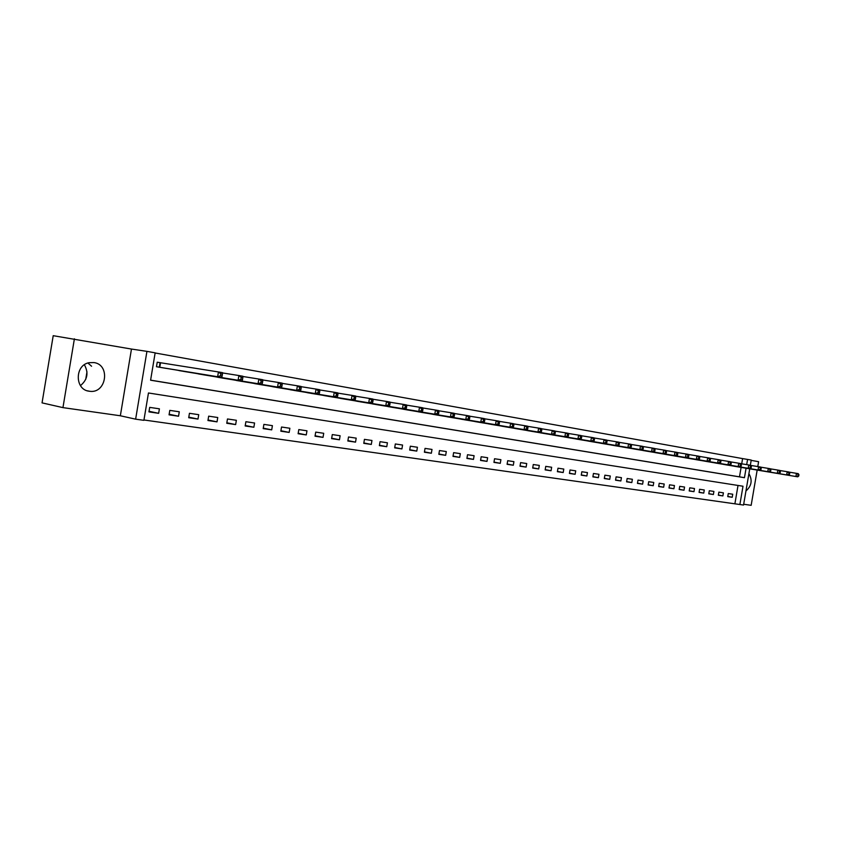 <?xml version="1.0" encoding="UTF-8"?>
<svg xmlns="http://www.w3.org/2000/svg" width="841" height="841" viewBox="0 0 841 841"><rect width="100%" height="100%" fill="white"/><g stroke="black" fill="none" stroke-linecap="round" stroke-linejoin="round"><path stroke-width="1.26" d="M84.384 364.773C88.82 372.784 87.506 379.743 80.452 385.62M89.178 391.223L89.84 391.307C106.481 393.641 110.634 364.689 93.95 362.566L89.083 362.702C74.597 365.152 74.733 389.825 89.178 391.223M745.956 490.976C751.633 485.951 752.621 480.179 748.91 473.651M749.73 468.826L743.549 505.052L739.88 504.526L743.002 486.235L148.458 392.978L143.895 420.332L135.632 419.165L146.933 351.359L155.154 352.842L150.592 380.206L744.453 477.699L746.072 468.216M120.347 415.769L131.469 349.057L53.214 335.685L42.05 402.871L62.949 407.622L120.347 415.769L135.632 419.165M743.686 504.253L751.16 505.315L757.173 470.066M143.958 419.974L739.88 504.526M74.397 338.797L62.949 407.622M757.773 466.566L758.603 461.698L751.181 460.363M734.929 503.58L738.02 485.457M732.732 494.224L728.264 493.562L727.749 496.621L732.217 497.273L732.732 494.224M723.397 492.837L718.855 492.153L718.33 495.244L722.871 495.906L723.397 492.837M713.914 491.417L709.31 490.734L708.774 493.835L713.378 494.519L713.914 491.417M704.274 489.988L699.596 489.283L699.071 492.416L703.749 493.099L704.274 489.988M694.498 488.526L689.746 487.822L689.2 490.976L693.962 491.67L694.498 488.526M684.553 487.044L679.728 486.329L679.181 489.504L684.017 490.219L684.553 487.044M674.45 485.541L669.552 484.815L669.005 488.022L673.914 488.737L674.45 485.541M664.19 484.017L659.207 483.27L658.661 486.508L663.644 487.233L664.19 484.017M653.762 482.461L648.695 481.704L648.138 484.963L653.215 485.709L653.762 482.461M643.165 480.884L638.014 480.116L637.457 483.396L642.608 484.153L643.165 480.884M632.39 479.275L627.155 478.497L626.587 481.809L631.822 482.576L632.39 479.275M621.436 477.646L616.106 476.847L615.538 480.19L620.868 480.968L621.436 477.646M610.293 475.985L604.879 475.176L604.301 478.55L609.725 479.338L610.293 475.985M598.96 474.292L593.452 473.472L592.873 476.879L598.382 477.677L598.96 474.292M587.438 472.579L581.835 471.748L581.257 475.176L586.86 475.995L587.438 472.579M575.717 470.834L570.019 469.982L569.431 473.441L575.128 474.282L575.717 470.834M563.785 469.057L557.993 468.195L557.394 471.685L563.197 472.526L563.785 469.057M551.654 467.249L545.746 466.366L545.157 469.888L551.055 470.75L551.654 467.249M539.302 465.409L533.289 464.516L532.689 468.069L538.703 468.942L539.302 465.409M526.729 463.538L520.611 462.624L520.011 466.208L526.119 467.102L526.729 463.538M513.925 461.635L507.701 460.7L507.091 464.316L513.315 465.231L513.925 461.635M500.9 459.691L494.55 458.744L493.94 462.392L500.279 463.317L500.9 459.691M487.622 457.714L481.168 456.747L480.547 460.437L487.002 461.383L487.622 457.714M474.103 455.696L467.522 454.718L466.902 458.44L473.483 459.396L474.103 455.696M460.332 453.646L453.635 452.647L452.994 456.4L459.701 457.378L460.332 453.646M446.298 451.554L439.475 450.545L438.834 454.329L445.667 455.328L446.298 451.554M432.001 449.43L425.041 448.39L424.4 452.216L431.359 453.236L432.001 449.43M417.43 447.254L410.334 446.203L409.683 450.061L416.779 451.102L417.43 447.254M402.566 445.047L395.333 443.964L394.671 447.864L401.914 448.926L402.566 445.047M387.417 442.786L380.037 441.683L379.375 445.625L386.755 446.708L387.417 442.786M371.964 440.484L364.437 439.359L363.775 443.344L371.301 444.437L371.964 440.484M356.206 438.14L348.521 436.994L347.848 441.01L355.533 442.135L356.206 438.14M340.121 435.743L332.29 434.576L331.606 438.634L339.449 439.78L340.121 435.743M323.711 433.294L315.722 432.106L315.028 436.206L323.028 437.373L323.711 433.294M306.965 430.802L298.807 429.583L298.113 433.725L306.271 434.923L306.965 430.802M289.872 428.258L281.535 427.018L280.831 431.202L289.167 432.421L289.872 428.258M272.41 425.651L263.895 424.39L263.191 428.616L271.706 429.867L272.41 425.651M254.581 423.002L245.887 421.709L245.173 425.977L253.866 427.249L254.581 423.002M236.363 420.29L227.48 418.965L226.755 423.286L235.648 424.589L236.363 420.29M217.756 417.514L208.673 416.158L207.948 420.532L217.02 421.856L217.756 417.514M198.728 414.687L189.446 413.299L188.71 417.714L197.992 419.07L198.728 414.687M179.28 411.785L169.798 410.376L169.052 414.834L178.544 416.232L179.28 411.785M159.401 408.821L149.698 407.38L148.941 411.89L158.655 413.32L159.401 408.821M741.709 463.812L742.603 458.597L155.133 352.978M150.602 380.143L739.491 476.836L741.1 467.396M737.42 466.776L732.974 465.988M728.117 465.178L723.596 464.4M718.666 463.549L714.083 462.729M709.068 461.898L704.401 461.099M699.323 460.216L694.592 459.365M689.42 458.503L684.606 457.683M679.349 456.779L674.461 455.938M669.131 455.013L664.159 454.161M658.734 453.225L653.699 452.321M648.18 451.407L643.039 450.524M637.436 449.557L632.232 448.621M626.524 447.675L621.226 446.729M615.423 445.762L610.04 444.794M604.132 443.817L598.655 442.839M592.653 441.84L587.081 440.842M580.973 439.822L575.307 438.813M569.094 437.783L563.323 436.742M556.994 435.701L551.128 434.639M544.695 433.578L538.713 432.505M532.164 431.422L526.077 430.329M519.412 429.225L513.22 428.111M506.429 426.986L500.122 425.851M493.204 424.705L486.781 423.549M479.738 422.382L473.189 421.204M466.009 420.016L459.344 418.818M452.027 417.609L445.236 416.39M437.783 415.16L430.855 413.909M423.265 412.658L416.2 411.386M408.453 410.103L401.252 408.81M393.357 407.507L386.019 406.182M377.966 404.847L370.471 403.501M362.261 402.145L354.618 400.768M346.24 399.38L338.439 397.982M329.882 396.563L321.924 395.133M313.199 393.693L305.073 392.221M296.158 390.76L287.864 389.257M278.76 387.764L270.297 386.229M260.994 384.694L252.342 383.128M242.849 381.572L234.008 379.964M224.295 378.376L215.264 376.736M205.341 375.107L196.111 373.436M185.966 371.775L176.526 370.051M159.864 362.66L157.235 362.198L156.479 366.718L166.15 368.379M131.469 349.057L146.933 351.359M742.603 458.597L751.234 460.059L750.34 465.252M746.692 464.631L747.575 459.407M739.491 476.836L744.453 477.699M727.78 496.442L732.217 497.273M149.046 411.291L158.655 413.32M169.146 414.256L178.544 416.232M188.804 417.157L197.992 419.07M208.032 419.995L217.02 421.856M226.839 422.771L235.648 424.589M245.246 425.483L253.866 427.249M263.265 428.143L271.706 429.867M280.905 430.739L289.167 432.421M298.187 433.283L306.271 434.923M315.102 435.775L323.028 437.373M331.68 438.224L339.449 439.78M347.922 440.61L355.533 442.135M363.838 442.955L371.301 444.437M379.438 445.246L386.755 446.708M394.734 447.507L401.914 448.926M409.735 449.714L416.779 451.102M424.453 451.88L431.359 453.236M438.886 453.993L445.667 455.328M453.047 456.085L459.701 457.378M466.955 458.124L473.483 459.396M480.589 460.132L487.002 461.383M493.993 462.098L500.279 463.317M507.134 464.032L513.315 465.231M520.053 465.935L526.119 467.102M532.742 467.796L538.703 468.942M545.199 469.625L551.055 470.75M557.446 471.423L563.197 472.526M569.473 473.199L575.128 474.282M581.299 474.934L586.86 475.995M592.916 476.637L598.382 477.677M604.343 478.319L609.725 479.338M615.58 479.969L620.868 480.968M626.629 481.588L631.822 482.576M637.489 483.186L642.608 484.153M648.18 484.752L653.215 485.709M658.692 486.298L663.644 487.233M669.037 487.822L673.914 488.737M679.223 489.315L684.017 490.219M689.242 490.787L693.962 491.67M699.102 492.227L703.749 493.099M708.805 493.656L713.378 494.519M718.361 495.055L722.871 495.906M86.98 371.838L85.729 379.375M87.916 363.018L91.574 366.234M736.211 466.576L797.72 476.826L795.891 476.511L796.438 473.336L789.121 472.127M798.214 474.618L796.438 473.336L798.267 473.662L798.95 474.745L798.214 474.618L798.004 475.89L798.729 476.017L798.95 474.745M798.004 475.89L795.891 476.511L734.172 466.229M798.729 476.017L797.72 476.826M726.887 464.968L788.522 475.239L786.661 474.923L787.208 471.717L779.775 470.497M789.005 473.01L787.208 471.717L789.068 472.043L789.741 473.136L789.005 473.01L788.784 474.292L789.52 474.419L789.741 473.136M788.784 474.292L786.661 474.923L724.826 464.61M789.52 474.419L788.522 475.239M717.426 463.338L779.165 473.63L777.284 473.304L777.83 470.077L770.272 468.826M779.639 471.37L777.83 470.077L779.723 470.403L780.385 471.507L779.639 471.37L779.418 472.663L780.164 472.8L780.385 471.507M779.418 472.663L777.284 473.304L715.323 462.981M780.164 472.8L779.165 473.63M707.807 461.688L769.662 471.99L767.749 471.654L768.296 468.405L760.621 467.133M770.114 469.709L768.296 468.405L770.219 468.742L770.882 469.846L770.114 469.709L769.893 471.013L770.661 471.149L770.882 469.846M769.893 471.013L767.749 471.654L705.673 461.32M770.661 471.149L769.662 471.99M698.041 460.006L760.001 470.319L758.056 469.982L758.614 466.702L750.803 465.42M760.443 468.027L758.614 466.702L760.558 467.049L761.221 468.164L760.443 468.027L760.211 469.341L761 469.467L761.221 468.164M760.211 469.341L758.056 469.982L695.875 459.628M761 469.467L760.001 470.319M688.117 458.292L750.183 468.626L748.196 468.29L748.763 464.978L740.826 463.675M750.603 466.303L748.763 464.978L750.75 465.325L751.391 466.44L750.603 466.303L750.372 467.628L751.171 467.764L751.391 466.44M750.372 467.628L748.196 468.29L685.909 457.914M751.171 467.764L750.183 468.626M678.035 456.558L740.196 466.902L738.177 466.555L738.755 463.223L730.671 461.888M740.595 464.558L738.755 463.223L740.763 463.57L741.405 464.705L740.595 464.558L740.374 465.893L741.173 466.04L741.405 464.705M740.374 465.893L738.177 466.555L675.796 456.169M741.173 466.04L740.196 466.902M667.786 454.792L730.041 465.157L727.991 464.8L728.569 461.436L720.348 460.08M730.43 462.781L728.569 461.436L730.619 461.793L731.25 462.928L730.43 462.781L730.198 464.127L731.018 464.274L731.25 462.928M730.198 464.127L727.991 464.8L665.515 454.403M731.018 464.274L730.041 465.157M657.368 452.994L719.717 463.37L717.636 463.013L718.214 459.617L709.857 458.24M720.085 460.973L718.214 459.617L720.295 459.985L720.916 461.12L720.085 460.973L719.854 462.34L720.684 462.476L720.916 461.12M719.854 462.34L717.636 463.013L655.065 452.595M720.684 462.476L719.717 463.37M646.792 451.175L709.215 461.562L707.092 461.194L707.68 457.767L699.176 456.369M709.562 459.144L707.68 457.767L709.804 458.145L710.414 459.291L709.562 459.144L709.331 460.511L710.182 460.658L710.414 459.291M709.331 460.511L707.092 461.194L644.437 450.765M710.182 460.658L709.215 461.562M636.027 449.315L698.535 459.712L696.369 459.344L696.958 455.885L688.306 454.466M698.86 457.273L696.958 455.885L699.123 456.264L699.723 457.42L698.86 457.273L698.619 458.66L699.491 458.808L699.723 457.42M698.619 458.66L696.369 459.344L633.641 448.905M699.491 458.808L698.535 459.712M625.084 447.433L687.665 457.84L685.468 457.462L686.056 453.972L677.257 452.532M687.97 455.37L686.056 453.972L688.253 454.361L688.842 455.528L687.97 455.37L687.728 456.768L688.611 456.915L688.842 455.528M687.728 456.768L685.468 457.462L622.655 447.013M688.611 456.915L687.665 457.84M613.962 445.52L676.606 455.927L674.366 455.549L674.966 452.027L665.998 450.566M676.879 453.436L674.966 452.027L677.194 452.426L677.772 453.593L676.879 453.436L676.648 454.844L677.541 455.002L677.772 453.593M676.648 454.844L674.366 455.549L611.491 445.089M677.541 455.002L676.606 455.927M602.65 443.575L665.347 453.993L663.065 453.593L663.675 450.051L654.54 448.558M665.599 451.47L663.675 450.051L665.946 450.45L666.514 451.628L665.599 451.47L665.357 452.889L666.272 453.047L666.514 451.628M665.357 452.889L663.065 453.593L600.138 443.133M666.272 453.047L665.347 453.993M591.149 441.588L653.888 452.016L651.565 451.606L652.174 448.032L642.881 446.508M654.119 449.462L652.174 448.032L654.487 448.442L655.044 449.63L654.119 449.462L653.878 450.892L654.803 451.06L655.044 449.63M653.878 450.892L651.565 451.606L588.584 441.147M654.803 451.06L653.888 452.016M579.438 439.57L642.219 449.998L639.854 449.588L640.474 445.982L631.013 444.437M642.429 447.423L640.474 445.982L642.829 446.392L643.376 447.591L642.429 447.423L642.188 448.863L643.123 449.031L643.376 447.591M642.188 448.863L639.854 449.588L576.842 439.128M643.123 449.031L642.219 449.998M567.528 437.52L630.34 447.948L627.933 447.538L628.553 443.89L618.913 442.313M630.519 445.341L628.553 443.89L630.95 444.311L631.486 445.509L630.519 445.341L630.277 446.802L631.234 446.97L631.486 445.509M630.277 446.802L627.933 447.538L564.879 437.068M631.234 446.97L630.34 447.948M555.407 435.428L618.24 445.856L615.791 445.436L616.411 441.756L606.592 440.158M618.398 443.228L616.411 441.756L618.86 442.187L619.375 443.396L618.398 443.228L618.146 444.7L619.123 444.868L619.375 443.396M618.146 444.7L615.791 445.436L552.716 434.965M619.123 444.868L618.24 445.856M543.076 433.304L605.919 443.733L603.418 443.302L604.048 439.591L594.051 437.961M606.046 441.073L604.048 439.591L606.54 440.032L607.044 441.241L606.046 441.073L605.793 442.555L606.792 442.734L607.044 441.241M605.793 442.555L603.418 443.302L540.332 432.831M606.792 442.734L605.919 443.733M530.513 431.149L593.357 441.567L590.824 441.126L591.454 437.383L581.257 435.722M593.462 438.876L591.454 437.383L593.998 437.825L594.482 439.055L593.462 438.876L593.21 440.379L594.23 440.547L594.482 439.055M593.21 440.379L590.824 441.126L527.727 430.666M594.23 440.547L593.357 441.567M517.73 428.942L580.563 439.359L577.977 438.918L578.619 435.133L568.232 433.441M580.647 436.637L578.619 435.133L581.205 435.585L581.678 436.815L580.647 436.637L580.385 438.15L581.425 438.329L581.678 436.815M580.385 438.15L577.977 438.918L514.892 428.458M581.425 438.329L580.563 439.359M504.716 426.702L567.528 437.11L564.9 436.658L565.541 432.842L554.944 431.107M567.58 434.355L565.541 432.842L568.18 433.304L568.632 434.545L567.58 434.355L567.318 435.89L568.369 436.069L568.632 434.545M567.318 435.89L564.9 436.658L501.825 426.198M568.369 436.069L567.528 437.11M491.459 424.421L554.24 434.818L551.559 434.355L552.211 430.497L541.404 428.742M554.261 432.032L552.211 430.497L554.892 430.97L555.333 432.221L554.261 432.032L553.998 433.578L555.071 433.756L555.333 432.221M553.998 433.578L551.559 434.355L488.516 423.906M555.071 433.756L554.24 434.818M477.961 422.087L540.7 432.484L537.956 432.011L538.618 428.111L527.591 426.324M540.679 429.656L538.618 428.111L541.352 428.595L541.772 429.856L540.679 429.656L540.416 431.223L541.509 431.412L541.772 429.856M540.416 431.223L537.956 432.011L474.955 421.572M541.509 431.412L540.7 432.484M464.2 419.722L526.886 430.098L524.09 429.614L524.752 425.683L513.515 423.853M526.834 427.249L524.752 425.683L527.549 426.177L527.948 427.438L526.834 427.249L526.561 428.815L527.685 429.015L527.948 427.438M526.561 428.815L524.09 429.614L461.152 419.196M527.685 429.015L526.886 430.098M450.187 417.304L512.8 427.67L509.94 427.175L510.613 423.202L499.144 421.341M512.705 424.779L510.613 423.202L513.462 423.706L513.851 424.978L512.705 424.779L512.442 426.366L513.578 426.566L513.851 424.978M512.442 426.366L509.94 427.175L447.076 416.768M513.578 426.566L512.8 427.67M435.901 414.844L498.429 425.189L495.517 424.684L496.19 420.679L484.49 418.776M498.303 422.266L496.19 420.679L499.102 421.183L499.459 422.466L498.303 422.266L498.03 423.864L499.197 424.074L499.459 422.466M498.03 423.864L495.517 424.684L432.726 414.298M499.197 424.074L498.429 425.189M421.352 412.342L483.764 422.655L480.8 422.14L481.483 418.093L469.53 416.158M483.596 419.701L481.483 418.093L484.448 418.618L484.784 419.901L483.596 419.701L483.323 421.32L484.511 421.53L484.784 419.901M483.323 421.32L480.8 422.14L418.114 411.785M484.511 421.53L483.764 422.655M406.508 409.788L468.805 420.08L465.777 419.554L466.461 415.465L454.266 413.488M468.595 417.083L466.461 415.465L469.488 415.99L469.804 417.294L468.595 417.083L468.321 418.713L469.53 418.923L469.804 417.294M468.321 418.713L465.777 419.554L403.207 409.22M469.53 418.923L468.805 420.08M391.37 407.181L453.53 417.441L450.44 416.905L451.133 412.773L438.676 410.755M453.278 414.403L451.133 412.773L454.224 413.309L454.518 414.624L453.278 414.403L453.005 416.064L454.245 416.274L454.518 414.624M453.005 416.064L450.44 416.905L388.006 406.592M454.245 416.274L453.53 417.441M375.938 404.521L437.94 414.75L434.776 414.203L435.491 410.03L422.76 407.969M437.646 411.68L435.491 410.03L438.645 410.576L438.907 411.901L437.646 411.68L437.362 413.351L438.634 413.572L438.907 411.901M437.362 413.351L434.776 414.203L372.5 403.922M438.634 413.572L437.94 414.75M360.19 401.809L422.014 412.006L418.797 411.449L419.501 407.223L406.508 405.12M421.688 408.894L419.501 407.223L422.729 407.79L422.97 409.115L421.688 408.894L421.394 410.576L422.687 410.807L422.97 409.115M421.394 410.576L418.797 411.449L356.689 401.199M422.687 410.807L422.014 412.006M344.127 399.033L405.761 409.199L402.461 408.631L403.186 404.363L389.898 402.219M405.373 406.045L403.186 404.363L406.476 404.942L406.697 406.277L405.373 406.045L405.089 407.748L406.403 407.98L406.697 406.277M405.089 407.748L402.461 408.631L340.552 398.424M406.403 407.98L405.761 409.199M327.727 396.216L389.141 406.329L385.777 405.751L386.503 401.43L372.931 399.244M388.71 403.133L386.503 401.43L389.867 402.03L390.056 403.375L388.71 403.133L388.426 404.857L389.772 405.099L390.056 403.375M388.426 404.857L385.777 405.751L324.079 395.585M389.772 405.099L389.141 406.329M310.991 393.336L372.174 403.407L368.736 402.807L369.462 398.445L355.585 396.216M371.69 400.158L369.462 398.445L372.899 399.044L373.068 400.4L371.69 400.158L371.396 401.914L372.773 402.145L373.068 400.4M371.396 401.914L368.736 402.807L307.27 392.694M372.773 402.145L372.174 403.407M293.908 390.392L354.828 400.411L351.307 399.801L352.053 395.396L337.851 393.115M354.292 397.131L352.053 395.396L355.564 396.006L355.69 397.373L354.292 397.131L353.987 398.886L355.396 399.139L355.69 397.373M353.987 398.886L351.307 399.801L290.113 389.73M355.396 399.139L354.828 400.411M276.468 387.386L337.083 397.351L333.488 396.731L334.245 392.263L319.717 389.94M336.495 394.019L334.245 392.263L337.84 392.894L337.935 394.271L336.495 394.019L336.2 395.806L337.63 396.058L337.935 394.271M336.2 395.806L333.488 396.731L272.589 386.713M337.63 396.058L337.083 397.351M258.65 384.316L318.949 394.219L315.28 393.588L316.037 389.078L301.173 386.692M318.297 390.844L316.037 389.078L319.706 389.719L319.769 391.097L318.297 390.844L318.003 392.652L319.475 392.905L319.769 391.097M318.003 392.652L315.28 393.588L254.686 383.633M319.475 392.905L318.949 394.219M240.452 381.183L300.405 391.023L296.642 390.371L297.409 385.809L282.198 383.37M299.69 387.596L297.409 385.809L301.162 386.471L301.194 387.859L299.69 387.596L299.385 389.425L300.889 389.688L301.194 387.859M299.385 389.425L296.642 390.371L236.395 380.479M300.889 389.688L300.405 391.023M221.856 377.977L281.43 387.743L277.572 387.081L278.35 382.466L262.781 379.974M280.652 384.274L278.35 382.466L282.198 383.139L282.187 384.537L280.652 384.274L280.347 386.124L281.882 386.387L282.187 384.537M280.347 386.124L277.572 387.081L217.714 377.262M281.882 386.387L281.43 387.743M202.849 374.697L262.003 384.39L258.061 383.717L258.849 379.039L242.902 376.505M261.162 380.868L258.849 379.039L262.781 379.733L262.739 381.141L261.162 380.868L260.857 382.739L262.424 383.012L262.739 381.141M260.857 382.739L258.061 383.717L198.613 373.972M262.424 383.012L262.003 384.39M183.412 371.354L242.124 380.962L238.098 380.269L238.886 375.538L222.55 372.941M241.22 377.388L238.886 375.538L242.912 376.253L242.828 377.672L241.22 377.388L240.904 379.28L242.513 379.564L242.828 377.672M240.904 379.28L238.098 380.269L179.08 370.608M242.513 379.564L242.124 380.962M163.543 367.927L221.772 377.451L217.64 376.736L218.439 371.953L157.235 362.219M220.794 373.825L218.439 371.953L222.571 372.679L222.445 374.108L220.794 373.825L220.468 375.738L222.119 376.022L222.445 374.108M220.468 375.738L217.64 376.736L159.117 367.17M222.119 376.022L221.772 377.451M160.526 362.765L159.769 367.275M160.063 362.692L159.317 367.202M89.84 391.307L87.359 390.802"/></g></svg>
